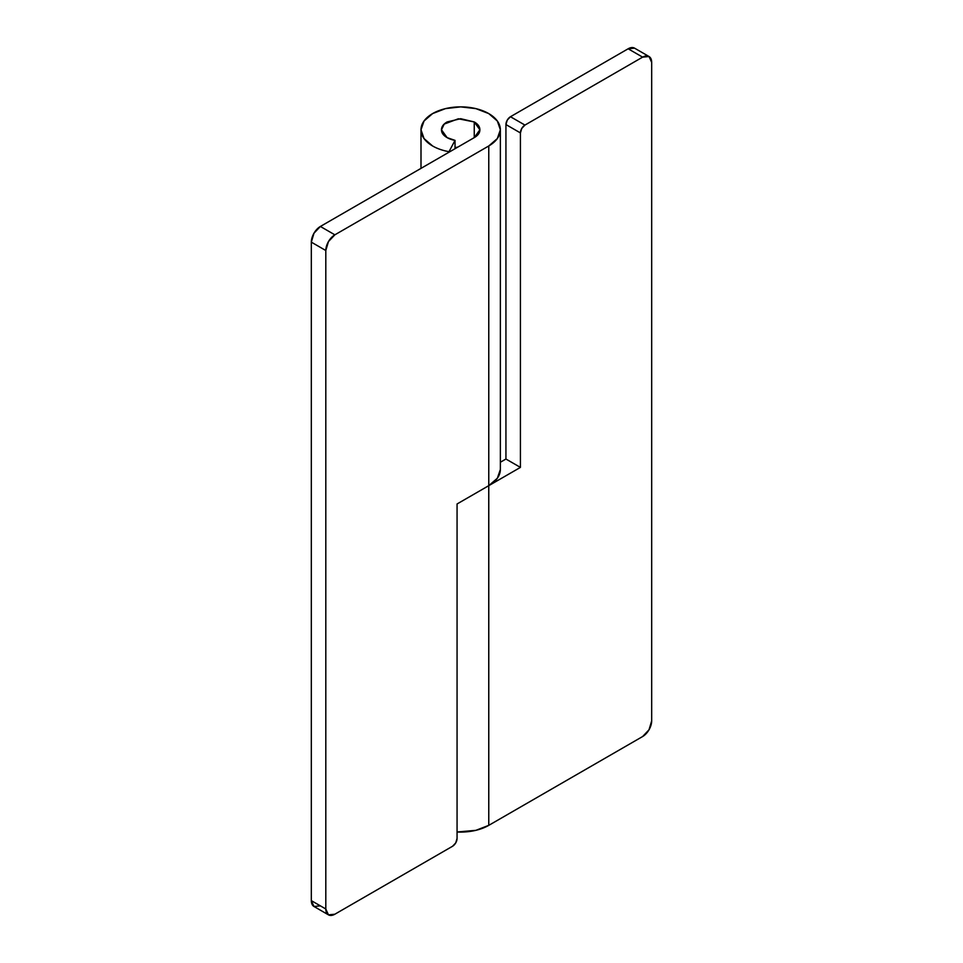 <?xml version="1.0" encoding="UTF-8"?>
<svg xmlns="http://www.w3.org/2000/svg" width="963" height="963" viewBox="0 0 963 963"><rect width="100%" height="100%" fill="white"/><g stroke="black" fill="none" stroke-linecap="round" stroke-linejoin="round"><path stroke-width="1.44" d="M651.674 720.854L651.674 62.366L649.026 56.516L642.622 57.142L524.943 125.082L521.753 128.464L520.417 132.918L520.417 467.392L488.771 485.665L488.771 825.351L642.622 736.539L649.026 729.773L651.674 720.854A12.796 7.391 -60 0 1 642.622 736.539L488.771 825.351L488.747 485.677L520.417 467.392L520.417 132.918L505.936 124.564L507.26 120.098L510.462 116.728L628.141 48.788L634.545 48.15A12.796 7.391 120 0 0 628.141 48.788L510.462 116.728L524.943 125.082L642.622 57.142L628.141 48.788L642.622 57.142A12.796 7.391 -60 0 1 649.026 56.516A12.796 7.391 -60 0 1 651.674 62.366L651.674 720.854M500.363 462.252L505.936 459.026L505.936 124.564L505.936 459.026L520.417 467.392L505.936 459.026L500.363 462.252M457.064 831.996L475.903 830.335L488.771 825.351A39.688 22.907 0 0 1 457.064 831.984M510.462 116.728A6.404 3.696 120 0 0 505.936 124.564L520.417 132.918A6.404 3.696 -60 0 1 524.943 125.082L510.462 116.728M474.253 137.625L474.253 121.952L479.887 129.788L474.253 137.625L320.378 226.461L474.253 137.625L474.253 121.952C478.009 124.107 479.887 126.731 479.887 129.788C479.887 132.846 478.009 135.458 474.253 137.625M448.999 151.685A39.688 22.907 180 0 1 432.616 145.991A39.688 22.907 180 0 1 421.024 130.691A39.688 22.907 180 0 1 444.774 108.795A39.688 22.907 180 0 1 488.747 113.586A39.688 22.907 180 0 1 500.363 129.788A39.688 22.907 180 0 1 488.771 145.967L334.859 234.828L328.455 241.581L325.807 250.512L325.807 908.988L328.455 914.85L334.859 914.212L452.538 846.272L455.74 842.902L457.064 838.436L457.064 503.974L488.771 485.665L488.771 145.967L488.771 485.665A39.688 22.907 0 0 0 500.363 469.475L497.353 478.226L488.771 485.665L457.064 503.974L457.064 838.436A6.404 3.696 -60 0 1 452.538 846.272L334.859 914.212A12.796 7.391 -60 0 1 328.455 914.85A12.796 7.391 -60 0 1 325.807 908.988L325.807 250.512L311.326 242.146L313.974 233.227L320.378 226.461L334.859 234.828L488.771 145.967L497.353 138.54L500.363 129.776L497.341 121.013L488.747 113.586L475.866 108.614L460.675 106.881L445.496 108.614L432.616 113.586L424.021 121.025L421 129.788L424.021 138.552L432.616 145.991A39.688 22.907 0 0 0 448.999 151.685L455.03 140.381L447.109 137.625L441.475 129.788L444.232 124.071L458.352 118.786L474.253 121.952L460.675 118.702L447.109 121.952C443.353 124.107 441.475 126.731 441.475 129.788C441.475 132.846 443.353 135.458 447.109 137.625A19.2 11.087 180 0 0 455.03 140.381L448.999 151.685M311.326 900.634L311.326 242.146L311.326 900.634L325.807 908.988L311.326 900.634A12.796 7.391 120 0 0 313.974 906.484L311.326 900.634M320.378 905.858L313.974 906.484L328.455 914.85M455.03 148.723L455.03 140.381L455.03 148.723M320.378 226.461A12.796 7.391 120 0 0 311.326 242.146L325.807 250.512A12.796 7.391 -60 0 1 334.859 234.828L320.378 226.461M634.545 48.15L649.026 56.516M421 129.788L421 168.381M500.363 129.788L500.363 469.475M455.03 147.652L457.919 147.062"/></g></svg>

